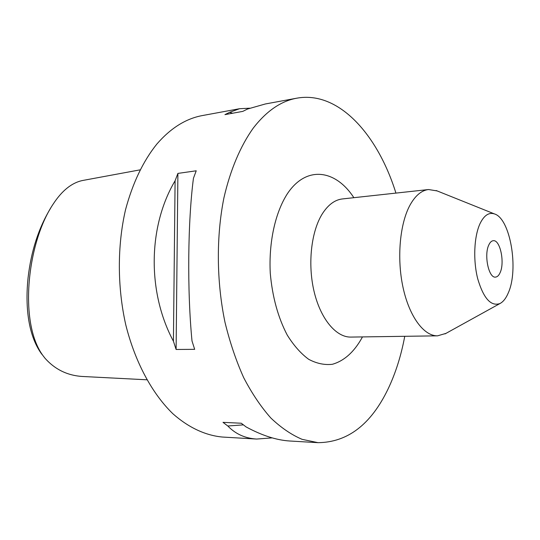 <?xml version="1.0" encoding="UTF-8"?>
<svg xmlns="http://www.w3.org/2000/svg" width="540" height="540" viewBox="0 0 540 540"><rect width="100%" height="100%" fill="white"/><g stroke="black" fill="none" stroke-linecap="round" stroke-linejoin="round"><path stroke-width="0.81" d="M139.961 169.877L82.539 180.509C71.78 182.756 62.012 190.593 53.224 204.019C27.27 242.393 18.373 323.055 43.301 356.049L45.023 358.256C55.35 369.846 68.317 375.941 83.923 376.549L146.806 379.789M42.032 354.449L41.202 353.383C27.257 333.639 25.4 303.669 28.046 277.978C31.084 251.228 38.61 227.968 50.625 208.197M488.849 244.883C490.07 242.264 491.542 240.867 493.263 240.705C500.128 239.517 504.974 262.507 500.108 272.666C498.859 275.474 497.327 276.953 495.504 277.101C488.707 278.329 483.786 254.867 488.849 244.883M445.952 333.389L437.582 335.833C423.94 336.184 409.334 316.703 403.022 287.401C396.677 258.154 399.843 223.425 410.15 204.856C415.456 195.46 421.592 190.35 428.564 189.533L437.171 190.931M508.295 292.869C506.048 298.222 503.294 301.766 500.04 303.5C491.009 306.72 483.57 298.492 477.725 278.816C472.952 260.172 474.053 236.129 480.141 223.398C484.198 215.251 488.99 212.099 494.519 213.948C510.334 218.579 518.94 269.474 508.295 292.869M272.174 437.886L256.622 439.054C245.045 438.325 235.447 433.971 227.826 425.999L223.007 422.354L241.299 423.232L246.078 426.917C261.86 435.449 276.352 440.14 289.562 440.991L318.033 442.672C347.605 442.368 370.933 424.514 388.01 389.117C395.55 373.343 401.132 355.738 404.75 336.305M173.421 341.213C147.022 292.025 148.075 226.206 175.095 180.772L177.903 173.407L196.222 170.795L193.448 178.254C187.799 221.258 187.11 290.763 192.004 340.97L194.677 349.339L176.107 349.468L173.421 341.213L175.095 180.772M395.928 193.097C377.683 134.345 338.425 90.578 296.804 98.186L265.349 103.97L247.469 109.053L242.784 111.389L224.937 114.629L229.669 112.306L239.558 108.716L202.527 115.533C185.996 118.523 170.762 128.041 156.83 144.086C143.087 161.217 132.651 183.128 125.51 209.81C117.227 245.822 117.281 287.132 125.793 324.925C135.135 362.252 152.186 393.687 172.874 413.735C188.663 427.707 205.612 435.456 222.345 437.036L256.622 439.054M296.804 98.186C281.124 101.007 266.679 110.889 253.463 127.838C240.617 145.692 230.371 169.675 223.877 198.059C216.162 236.783 216.506 281.428 224.984 322.265C229.858 342.252 236.081 360.7 243.662 377.602C251.87 393.35 260.915 406.802 270.79 417.953C280.969 427.66 291.411 434.788 302.117 439.344L318.033 442.672M239.558 108.716L249.804 108.196M243.344 424.872L227.826 425.999M176.107 349.468L177.903 173.407M229.669 112.306L232.632 113.231M342.407 198.936L342.374 198.943C334.847 199.82 328.199 204.728 322.414 213.671C311.189 231.329 307.523 264.04 314.098 291.546C320.625 319.1 336.163 337.433 350.885 337.082L350.919 337.082M362.435 336.92L361.78 338.182C353.842 352.256 344.034 360.956 332.357 364.291C324.506 365.182 316.609 363.521 308.671 359.296C300.888 353.579 293.747 345.512 287.246 335.084C278.019 317.459 272.356 296.804 270.263 273.132C268.67 242.156 275.272 212.47 287.388 193.718C306.376 165.132 335.664 169.601 353.855 197.687M437.582 335.833L350.885 337.082M500.04 303.5L445.021 333.902M494.519 213.948L436.178 190.532M428.564 189.533L342.374 198.943"/></g></svg>
